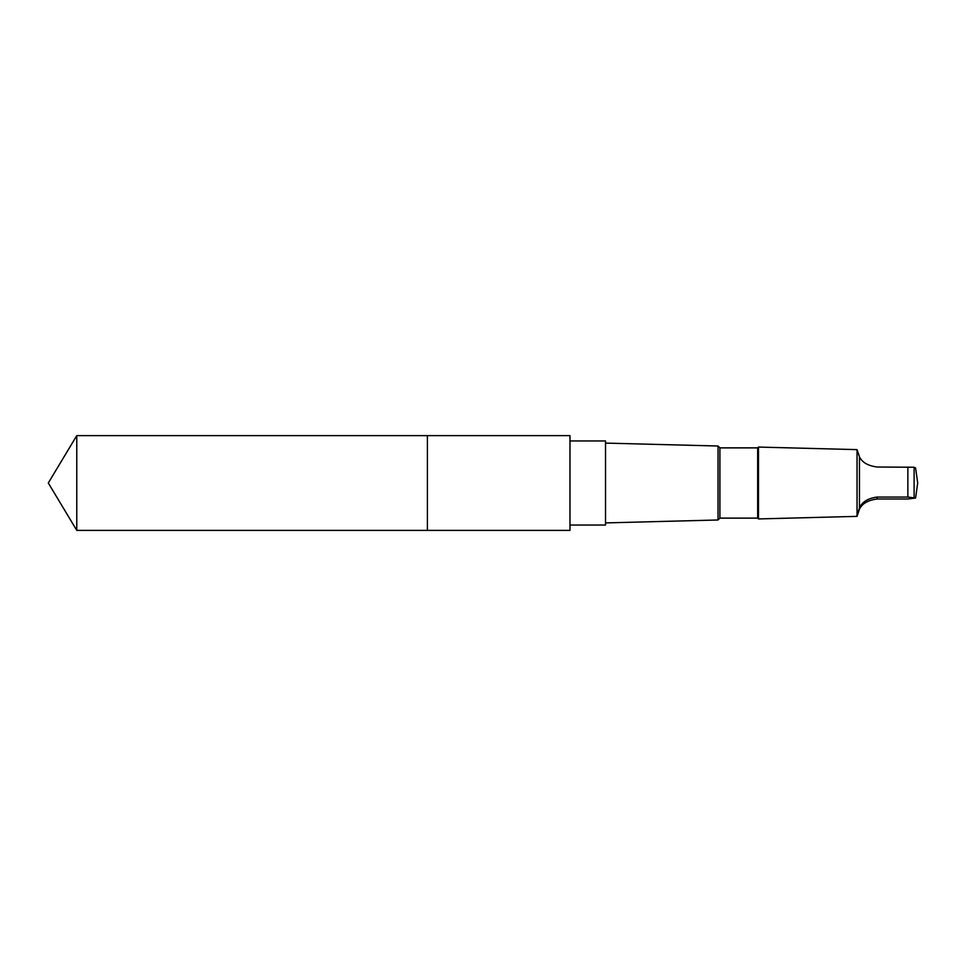 <?xml version="1.0" encoding="UTF-8"?>
<svg xmlns="http://www.w3.org/2000/svg" width="966" height="966" viewBox="0 0 966 966"><rect width="100%" height="100%" fill="white"/><g stroke="black" fill="none" stroke-linecap="round" stroke-linejoin="round"><path stroke-width="1.45" d="M427.395 496.005L427.395 435.618L76.773 435.618L76.773 530.382L427.395 530.382L427.395 435.618L569.976 435.618L569.976 530.382L427.395 530.382L427.395 496.005M859.462 509.179L857.047 516.375L857.047 449.625L859.462 456.821C862.167 462.46 868.084 465.866 877.213 467.013L914.114 467.242L915.587 467.955L917.7 483L915.587 498.045L907.859 497.067L877.213 497.067C868.108 498.202 862.191 501.825 859.462 507.947C855.924 518.863 855.924 519.273 859.462 509.179C862.167 503.54 868.084 500.134 877.213 498.987L907.859 498.987L915.587 498.045M859.462 456.821L859.462 507.947M570.206 440.967L605.525 440.967L605.525 525.033L570.206 525.033M719.899 447.874L719.899 518.126L757.67 518.126L757.67 447.874L719.899 447.874L718.04 446.014L718.04 519.986L605.525 522.908M757.67 447.874L758.479 447.065L758.479 518.935L757.67 518.126M569.976 530.382L569.976 435.618M427.395 530.382L76.773 530.382L48.3 483L76.773 530.382M907.859 467.013L907.859 497.067M914.114 467.242L914.114 497.297M877.213 498.987L877.213 497.067M48.3 483L76.773 435.618M718.04 446.014L605.525 443.092M719.899 518.126L718.04 519.986M857.047 449.625L758.479 447.065M857.047 516.375L758.479 518.935"/></g></svg>
